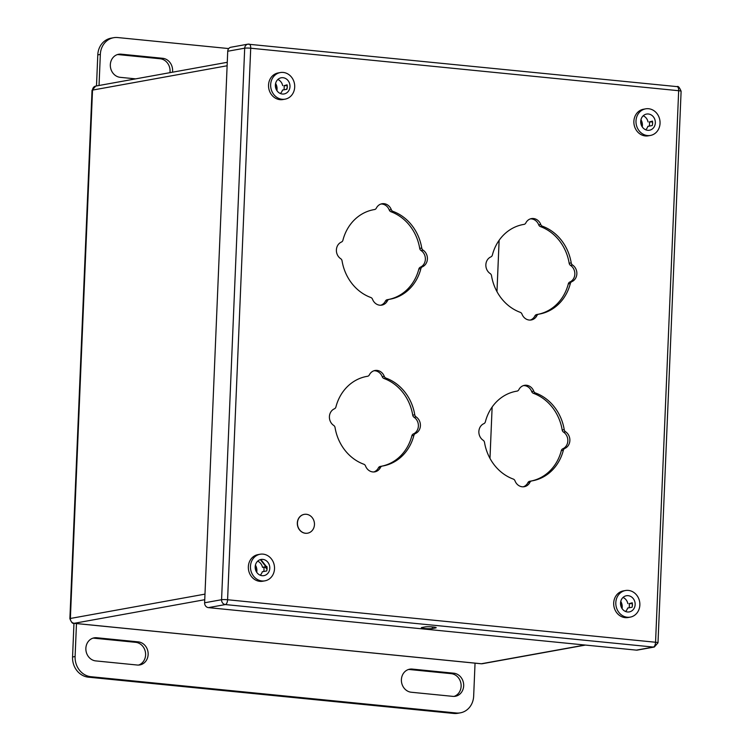 <?xml version="1.0" encoding="UTF-8"?>
<svg xmlns="http://www.w3.org/2000/svg" width="751" height="751" viewBox="0 0 751 751"><rect width="100%" height="100%" fill="white"/><g stroke="black" fill="none" stroke-linecap="round" stroke-linejoin="round"><path stroke-width="1.13" d="M381.696 466.183A45.501 40.357 79.7 0 0 411.867 435.768A2.985 2.647 -100.3 0 1 413.369 433.928A9.331 8.28 79.7 0 0 418.382 426.061A9.331 8.28 79.7 0 0 414.064 417.274A2.985 2.647 -100.3 0 1 412.731 415.143A45.501 40.357 79.7 0 0 383.968 378.485A2.985 2.647 -100.3 0 1 382.25 376.72A9.331 8.28 79.7 0 0 373.989 370.75M373.801 471.966A9.331 8.28 79.7 0 0 378.429 467.845A2.985 2.647 -100.3 0 1 380.278 466.437L382.221 466.089M531.154 481.025A45.501 40.357 79.7 0 0 561.326 450.609A2.985 2.647 -100.3 0 1 562.828 448.769A9.331 8.28 79.7 0 0 567.84 440.903A9.331 8.28 79.7 0 0 563.532 432.116A2.985 2.647 -100.3 0 1 562.189 429.985A45.501 40.357 79.7 0 0 533.426 393.327A2.985 2.647 -100.3 0 1 531.708 391.571A9.331 8.28 79.7 0 0 523.447 385.592M523.259 486.817A9.331 8.28 79.7 0 0 527.897 482.686A2.985 2.647 -100.3 0 1 529.737 481.278L531.68 480.931M538.138 314.284A45.501 40.357 79.7 0 0 568.31 283.878A2.985 2.647 -100.3 0 1 569.821 282.029A9.331 8.28 79.7 0 0 574.834 274.171A9.331 8.28 79.7 0 0 570.516 265.385A2.985 2.647 -100.3 0 1 569.174 263.254A45.501 40.357 79.7 0 0 540.42 226.595A2.985 2.647 -100.3 0 1 538.702 224.831A9.331 8.28 79.7 0 0 530.431 218.86M530.253 320.076A9.331 8.28 79.7 0 0 534.881 315.955A2.985 2.647 -100.3 0 1 536.73 314.547L538.664 314.19M388.68 299.442A45.501 40.357 79.7 0 0 418.851 269.036A2.985 2.647 -100.3 0 1 420.363 267.187A9.331 8.28 79.7 0 0 425.366 259.33A9.331 8.28 79.7 0 0 421.058 250.534A2.985 2.647 -100.3 0 1 419.715 248.412A45.501 40.357 79.7 0 0 390.952 211.754A2.985 2.647 -100.3 0 1 389.243 209.989A9.331 8.28 79.7 0 0 380.973 204.009M380.795 305.235A9.331 8.28 79.7 0 0 385.423 301.104A2.985 2.647 -100.3 0 1 387.272 299.696L389.206 299.349M383.968 378.485L385.995 378.119A45.501 40.357 -100.3 0 1 414.759 414.777L412.731 415.143M414.064 417.274L416.101 416.908A2.985 2.647 -100.3 0 1 414.759 414.777M416.101 416.908A9.331 8.28 -100.3 0 1 420.41 425.695A9.331 8.28 -100.3 0 1 415.397 433.562L413.369 433.928M411.867 435.768L413.895 435.402A2.985 2.647 -100.3 0 1 415.397 433.562M413.895 435.402A45.501 40.357 -100.3 0 1 383.01 465.949A45.501 40.357 -100.3 0 1 382.306 466.071A2.985 2.647 -100.3 0 0 380.466 467.479A9.331 8.28 -100.3 0 1 374.833 471.853A9.331 8.28 -100.3 0 1 365.54 465.995A2.985 2.647 -100.3 0 0 363.822 464.231A45.501 40.357 -100.3 0 1 335.059 427.572A2.985 2.647 -100.3 0 0 333.716 425.441A9.331 8.28 -100.3 0 1 329.407 416.655A9.331 8.28 -100.3 0 1 334.42 408.797A2.985 2.647 -100.3 0 0 335.922 406.948A45.501 40.357 -100.3 0 1 366.817 376.401A45.501 40.357 -100.3 0 1 367.511 376.289L367.558 376.279A2.985 2.647 -100.3 0 1 367.511 376.289M385.995 378.119A2.985 2.647 -100.3 0 1 384.277 376.354A9.331 8.28 -100.3 0 0 374.984 370.496A9.331 8.28 -100.3 0 0 369.361 374.871A2.985 2.647 -100.3 0 1 367.558 376.279M533.426 393.327L535.454 392.961A45.501 40.357 -100.3 0 1 564.217 429.619L562.189 429.985M563.532 432.116L565.559 431.75A2.985 2.647 -100.3 0 1 564.217 429.619M565.559 431.75A9.331 8.28 -100.3 0 1 569.868 440.537A9.331 8.28 -100.3 0 1 564.865 448.403L562.828 448.769M561.326 450.609L563.353 450.243A2.985 2.647 -100.3 0 1 564.865 448.403M563.353 450.243A45.501 40.357 -100.3 0 1 532.468 480.79A45.501 40.357 -100.3 0 1 531.774 480.912A2.985 2.647 -100.3 0 0 529.924 482.32A9.331 8.28 -100.3 0 1 524.292 486.704A9.331 8.28 -100.3 0 1 514.998 480.837A2.985 2.647 -100.3 0 0 513.28 479.072A45.501 40.357 -100.3 0 1 484.517 442.414A2.985 2.647 -100.3 0 0 483.184 440.293A9.331 8.28 -100.3 0 1 478.866 431.496A9.331 8.28 -100.3 0 1 483.879 423.639A2.985 2.647 -100.3 0 0 485.381 421.79A45.501 40.357 -100.3 0 1 516.275 391.243A45.501 40.357 -100.3 0 1 516.97 391.13L517.017 391.121A2.985 2.647 -100.3 0 1 516.97 391.13M535.454 392.961A2.985 2.647 -100.3 0 1 533.745 391.196A9.331 8.28 -100.3 0 0 524.451 385.338A9.331 8.28 -100.3 0 0 518.819 389.722A2.985 2.647 -100.3 0 1 517.017 391.121M540.42 226.595L542.447 226.229A45.501 40.357 -100.3 0 1 571.211 262.888L569.174 263.254M570.516 265.385L572.544 265.019A2.985 2.647 -100.3 0 1 571.211 262.888M572.544 265.019A9.331 8.28 -100.3 0 1 576.862 273.805A9.331 8.28 -100.3 0 1 571.849 281.663L569.821 282.029M568.31 283.878L570.347 283.512A2.985 2.647 -100.3 0 1 571.849 281.663M570.347 283.512A45.501 40.357 -100.3 0 1 539.453 314.059A45.501 40.357 -100.3 0 1 538.758 314.171A2.985 2.647 -100.3 0 0 536.909 315.589A9.331 8.28 -100.3 0 1 531.276 319.964A9.331 8.28 -100.3 0 1 521.983 314.106A2.985 2.647 -100.3 0 0 520.274 312.341A45.501 40.357 -100.3 0 1 491.511 275.683A2.985 2.647 -100.3 0 0 490.168 273.552A9.331 8.28 -100.3 0 1 485.859 264.765A9.331 8.28 -100.3 0 1 490.863 256.898A2.985 2.647 -100.3 0 0 492.374 255.058A45.501 40.357 -100.3 0 1 523.259 224.511A45.501 40.357 -100.3 0 1 523.954 224.389L524.001 224.38A2.985 2.647 -100.3 0 1 523.954 224.389M542.447 226.229A2.985 2.647 -100.3 0 1 540.729 224.465A9.331 8.28 -100.3 0 0 531.436 218.607A9.331 8.28 -100.3 0 0 525.803 222.981A2.985 2.647 -100.3 0 1 524.001 224.38M390.952 211.754L392.989 211.388A45.501 40.357 -100.3 0 1 421.743 248.046L419.715 248.412M421.058 250.534L423.085 250.167A2.985 2.647 -100.3 0 1 421.743 248.046M423.085 250.167A9.331 8.28 -100.3 0 1 427.403 258.954A9.331 8.28 -100.3 0 1 422.391 266.821L420.363 267.187M418.851 269.036L420.879 268.67A2.985 2.647 -100.3 0 1 422.391 266.821M420.879 268.67A45.501 40.357 -100.3 0 1 389.994 299.217A45.501 40.357 -100.3 0 1 389.3 299.33A2.985 2.647 -100.3 0 0 387.45 300.738A9.331 8.28 -100.3 0 1 381.818 305.122A9.331 8.28 -100.3 0 1 372.524 299.255A2.985 2.647 -100.3 0 0 370.806 297.499A45.501 40.357 -100.3 0 1 342.052 260.841A2.985 2.647 -100.3 0 0 340.71 258.71A9.331 8.28 -100.3 0 1 336.392 249.923A9.331 8.28 -100.3 0 1 341.405 242.057A2.985 2.647 -100.3 0 0 342.916 240.217A45.501 40.357 -100.3 0 1 373.801 209.67A45.501 40.357 -100.3 0 1 374.496 209.548L374.542 209.538A2.985 2.647 -100.3 0 1 374.496 209.548M392.989 211.388A2.985 2.647 -100.3 0 1 391.271 209.623A9.331 8.28 -100.3 0 0 381.977 203.756A9.331 8.28 -100.3 0 0 376.345 208.14A2.985 2.647 -100.3 0 1 374.542 209.538M280.273 72.565L278.152 72.95A13.509 11.988 79.7 0 0 268.558 86.712A13.509 11.988 79.7 0 0 279.992 99.658A13.509 11.988 79.7 0 0 282.958 99.536L285.08 99.16A13.509 11.988 -100.3 0 1 282.113 99.273A13.509 11.988 -100.3 0 1 270.679 86.337A13.509 11.988 -100.3 0 1 280.273 72.565A13.509 11.988 -100.3 0 1 283.24 72.443A13.509 11.988 -100.3 0 1 294.674 85.389A13.509 11.988 -100.3 0 1 285.08 99.16M625.433 590.53L623.311 590.915A13.509 11.988 79.7 0 0 613.717 604.686A13.509 11.988 79.7 0 0 625.151 617.622A13.509 11.988 79.7 0 0 628.118 617.51L630.239 617.125A13.509 11.988 -100.3 0 1 627.273 617.238A13.509 11.988 -100.3 0 1 615.839 604.302A13.509 11.988 -100.3 0 1 625.433 590.53A13.509 11.988 -100.3 0 1 628.399 590.417A13.509 11.988 -100.3 0 1 639.833 603.353A13.509 11.988 -100.3 0 1 630.239 617.125M260.081 554.247L257.969 554.632A13.509 11.988 79.7 0 0 248.365 568.394A13.509 11.988 79.7 0 0 259.808 581.34A13.509 11.988 79.7 0 0 262.775 581.218L264.896 580.842A13.509 11.988 -100.3 0 1 261.93 580.955A13.509 11.988 -100.3 0 1 250.487 568.019A13.509 11.988 -100.3 0 1 260.081 554.247A13.509 11.988 -100.3 0 1 263.047 554.125A13.509 11.988 -100.3 0 1 274.49 567.071A13.509 11.988 -100.3 0 1 264.896 580.842M304.193 514.379A9.556 8.477 79.7 0 0 304.127 514.388A9.556 8.477 79.7 0 0 297.34 524.123A9.556 8.477 79.7 0 0 305.432 533.276A9.556 8.477 79.7 0 0 307.525 533.191A9.556 8.477 79.7 0 0 307.591 533.182M645.616 108.848L643.504 109.233A13.509 11.988 79.7 0 0 633.9 123.004A13.509 11.988 79.7 0 0 645.344 135.94A13.509 11.988 79.7 0 0 648.31 135.818L650.432 135.443A13.509 11.988 -100.3 0 1 647.465 135.555A13.509 11.988 -100.3 0 1 636.022 122.62A13.509 11.988 -100.3 0 1 645.616 108.848A13.509 11.988 -100.3 0 1 648.582 108.726A13.509 11.988 -100.3 0 1 660.026 121.671A13.509 11.988 -100.3 0 1 650.432 135.443M657.998 642.8L654.318 647.024L637.364 650.094A4.478 3.971 -100.3 0 1 636.379 650.131L208.421 607.625A4.478 3.971 -100.3 0 1 204.619 602.781L227.731 51.246A4.478 3.971 -100.3 0 1 230.923 47.238L247.877 44.168A4.478 3.971 -100.3 0 1 248.863 44.131A4.478 2.009 95.7 0 1 249.116 44.121A4.478 2.009 95.7 0 1 250.712 48.214L678.669 90.711L655.557 642.246L227.591 599.749L250.712 48.214A4.478 0.507 -177.6 0 0 244.695 48.186L221.573 599.72A4.478 0.507 2.4 0 1 227.591 599.749A4.478 2.009 95.7 0 1 225.375 604.564L653.332 647.062A4.478 2.009 -84.3 0 0 655.557 642.246A4.478 0.507 2.4 0 1 657.998 642.8L681.11 91.265A4.478 0.507 -177.6 0 0 678.669 90.711A4.478 2.009 -84.3 0 0 677.083 86.628A4.478 2.009 -84.3 0 0 676.82 86.637M435.533 627.958L432.36 628.531A5.83 0.657 2.4 0 1 425.789 628.596A5.83 0.657 2.4 0 1 421.339 627.77A5.83 0.657 2.4 0 1 421.978 627.498L425.16 626.925A5.83 0.657 2.4 0 1 431.722 626.85A5.83 0.657 2.4 0 1 436.171 627.686A5.83 0.657 2.4 0 1 435.533 627.958L435.561 627.357M266.154 567.024L264.624 567.305L265.488 567.39M632.314 603.166L630.859 603.673A10.674 9.472 79.7 0 0 630.821 603.438M652.506 121.484L651.042 121.991A10.674 9.472 79.7 0 0 651.004 121.756M287.154 85.201L285.699 85.708A10.674 9.472 79.7 0 0 285.662 85.464M306.361 514.285A9.556 8.477 -100.3 0 1 314.444 523.438A9.556 8.477 -100.3 0 1 307.666 533.172A9.556 8.477 -100.3 0 1 305.563 533.257A9.556 8.477 -100.3 0 1 297.471 524.104A9.556 8.477 -100.3 0 1 304.258 514.369A9.556 8.477 -100.3 0 1 306.361 514.285M260.193 575.2A8.214 7.285 79.7 0 0 262.306 571.755L266.708 570.957A8.214 7.285 -100.3 0 0 266.896 566.507L262.493 567.305L265.507 567.39A10.674 9.472 79.7 0 0 265.469 567.155M625.545 611.483A8.214 7.285 79.7 0 0 627.648 608.038L632.06 607.24A8.214 7.285 -100.3 0 0 632.248 602.79L629.188 603.635A9.331 8.28 -100.3 0 1 629.338 605.879A9.331 8.28 -100.3 0 1 629.075 607.775M630.859 603.673L629.188 603.635M645.729 129.801A8.214 7.285 79.7 0 0 647.841 126.356L652.243 125.558A8.214 7.285 -100.3 0 0 652.431 121.108L649.38 121.953A9.331 8.28 -100.3 0 1 649.531 124.197A9.331 8.28 -100.3 0 1 649.268 126.093M651.042 121.991L649.38 121.953M280.386 93.518A8.214 7.285 79.7 0 0 282.489 90.073L286.901 89.275A8.214 7.285 -100.3 0 0 287.089 84.825L284.028 85.67A9.331 8.28 -100.3 0 1 284.178 87.914A9.331 8.28 -100.3 0 1 283.925 89.81M285.699 85.708L284.028 85.67M283.024 77.71A8.214 7.285 -100.3 0 1 289.97 85.576A8.214 7.285 -100.3 0 1 284.141 93.941A8.214 7.285 -100.3 0 1 282.338 94.016A8.214 7.285 -100.3 0 1 275.382 86.149A8.214 7.285 -100.3 0 1 281.212 77.775A8.214 7.285 -100.3 0 1 283.024 77.71M628.174 595.674A8.214 7.285 -100.3 0 1 635.13 603.541A8.214 7.285 -100.3 0 1 629.3 611.905A8.214 7.285 -100.3 0 1 627.498 611.981A8.214 7.285 -100.3 0 1 620.542 604.114A8.214 7.285 -100.3 0 1 626.372 595.75A8.214 7.285 -100.3 0 1 628.174 595.674M262.831 559.392A8.214 7.285 -100.3 0 1 269.778 567.258A8.214 7.285 -100.3 0 1 263.948 575.623A8.214 7.285 -100.3 0 1 262.146 575.698A8.214 7.285 -100.3 0 1 255.199 567.831A8.214 7.285 -100.3 0 1 261.029 559.457A8.214 7.285 -100.3 0 1 262.831 559.392M648.366 113.992A8.214 7.285 -100.3 0 1 655.323 121.859A8.214 7.285 -100.3 0 1 649.484 130.223A8.214 7.285 -100.3 0 1 647.681 130.299A8.214 7.285 -100.3 0 1 640.734 122.432A8.214 7.285 -100.3 0 1 646.564 114.068A8.214 7.285 -100.3 0 1 648.366 113.992M262.493 567.305A8.214 7.285 79.7 0 0 257.659 561.175M627.836 603.588A8.214 7.285 79.7 0 0 623.011 597.458M648.029 121.906A8.214 7.285 79.7 0 0 643.194 115.776M282.676 85.623A8.214 7.285 79.7 0 0 277.851 79.493M263.845 567.352A9.331 8.28 -100.3 0 1 263.995 569.596A9.331 8.28 -100.3 0 1 263.732 571.492M632.333 606.029A12.692 11.256 79.7 0 0 632.135 603.194M652.525 124.347A12.692 11.256 79.7 0 0 652.328 121.512M287.173 88.064A12.692 11.256 79.7 0 0 286.976 85.229M255.875 570.713L255.18 566.892M621.218 606.996L620.523 603.175M641.41 125.314L640.716 121.493M276.058 89.031L275.364 85.21M475.045 663.161L473.665 696.111A18.662 16.55 -100.3 0 1 460.372 712.83A18.662 16.55 -100.3 0 1 456.279 712.99L90.927 676.707A18.662 16.55 -100.3 0 1 75.1 656.534L76.48 623.574M137.283 665.029A11.669 10.345 79.7 0 0 139.836 664.926A11.669 10.345 79.7 0 0 148.125 653.041A11.669 10.345 79.7 0 0 138.25 641.87L96.729 637.749A11.669 10.345 79.7 0 0 94.175 637.852A11.669 10.345 79.7 0 0 85.886 649.737A11.669 10.345 79.7 0 0 95.762 660.908L137.283 665.029M453.773 673.206L412.261 669.085A11.669 10.345 79.7 0 0 409.699 669.188A11.669 10.345 79.7 0 0 401.419 681.073A11.669 10.345 79.7 0 0 411.285 692.244L452.806 696.365A11.669 10.345 79.7 0 0 455.369 696.271A11.669 10.345 79.7 0 0 463.649 684.377A11.669 10.345 79.7 0 0 453.773 673.206L451.229 673.666L409.717 669.545A11.669 10.345 79.7 0 0 408.441 669.507M99.038 85.492L100.334 54.429A18.662 16.55 -100.3 0 1 113.626 37.71A18.662 16.55 -100.3 0 1 117.719 37.55L228.717 48.571M172.477 72.209A11.669 10.345 79.7 0 0 162.704 58.296L121.193 54.175A11.669 10.345 79.7 0 0 118.63 54.269A11.669 10.345 79.7 0 0 110.35 66.163A11.669 10.345 79.7 0 0 120.216 77.334L135.668 78.864M73.964 623.33L72.556 656.994A18.662 16.55 79.7 0 0 88.383 677.167L453.735 713.45A18.662 16.55 79.7 0 0 457.828 713.29L460.372 712.83M138.55 665.067A11.669 10.345 79.7 0 0 145.506 652.779A11.669 10.345 79.7 0 0 135.706 642.33L94.185 638.209A11.669 10.345 79.7 0 0 92.917 638.172M454.083 696.402A11.669 10.345 79.7 0 0 461.039 684.114A11.669 10.345 79.7 0 0 451.229 673.666M96.494 85.952L97.79 54.889L100.334 54.429M113.626 37.71L111.082 38.17A18.662 16.55 79.7 0 0 97.79 54.889M169.933 72.669A11.669 10.345 79.7 0 0 160.16 58.756L118.649 54.635A11.669 10.345 79.7 0 0 117.372 54.598M261.01 559.72L267.037 567.409M378.429 467.845L380.466 467.479M384.277 376.354L382.25 376.72M527.897 482.686L529.924 482.32M533.745 391.196L531.708 391.571M534.881 315.955L536.909 315.589M540.729 224.465L538.702 224.831M385.423 301.104L387.45 300.738M391.271 209.623L389.243 209.989M432.36 628.531L432.426 626.907M227.731 51.246L244.695 48.186A4.478 3.971 -100.3 0 1 247.877 44.168L677.083 86.628C678.172 85.867 679.514 87.416 681.11 91.265M208.421 607.625L225.375 604.564A4.478 3.971 -100.3 0 1 221.573 599.72L204.619 602.781M654.318 647.024A4.478 3.971 -100.3 0 1 653.332 647.062L636.379 650.131M256.711 572.29A9.331 8.28 79.7 0 0 256.87 570.882A9.331 8.28 79.7 0 0 255.415 565.118M622.063 608.573A9.331 8.28 79.7 0 0 622.213 607.165A9.331 8.28 79.7 0 0 620.767 601.41M642.246 126.891A9.331 8.28 79.7 0 0 642.405 125.483A9.331 8.28 79.7 0 0 640.95 119.719M276.903 90.608A9.331 8.28 79.7 0 0 277.053 89.2A9.331 8.28 79.7 0 0 275.608 83.436M489.971 458.373L492.13 407.051L489.99 458.401M496.965 291.632L499.115 240.311M499.133 240.292L496.974 291.66M584.954 645.025L481.372 663.753L74.18 623.311L204.751 599.702M204.985 594.125L70.378 618.467L92.523 90.101L227.131 65.759M481.372 663.753A4.478 3.971 79.7 0 0 482.358 663.715L481.119 663.762A4.478 2.009 -84.3 0 0 481.372 663.753M227.271 62.295L95.715 86.093A4.478 3.971 79.7 0 0 92.523 90.101A4.478 0.507 -177.6 0 0 92.035 90.308L69.89 618.683A4.478 0.507 2.4 0 1 70.378 618.467A4.478 3.971 79.7 0 0 74.18 623.311A4.478 2.009 95.7 0 1 73.917 623.321A4.478 2.009 95.7 0 1 73.514 623.18M480.865 663.706A4.478 2.009 -84.3 0 0 481.119 663.762L73.917 623.321C74.02 622.401 72.772 625.836 69.89 618.683M72.556 656.994L75.1 656.534M88.383 677.167L90.927 676.707M453.735 713.45L456.279 712.99M94.185 638.209L96.729 637.749M138.25 641.87L135.706 642.33M412.261 669.085L409.717 669.545M160.16 58.756L162.704 58.296M121.193 54.175L118.649 54.635M287.013 88.881L286.535 89.341M260.494 559.814L267.093 568.216M380.231 466.446L382.268 466.08M529.699 481.288L531.727 480.922M536.683 314.547L538.711 314.181M387.225 299.705L389.253 299.339M585.451 645.071L482.358 663.715M92.035 90.308L95.715 86.093M286.028 89.435L287.126 88.365M267.037 569.361L265.328 567.174"/></g></svg>
